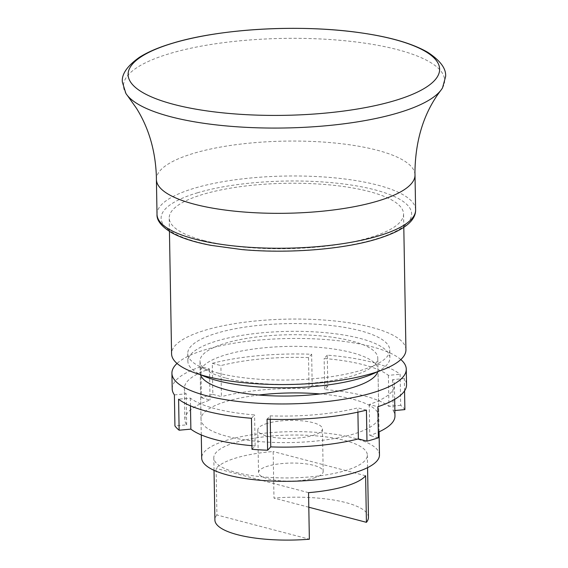 <?xml version="1.0" encoding="UTF-8"?>
<svg xmlns="http://www.w3.org/2000/svg" width="568" height="568" viewBox="0 0 568 568"><rect width="100%" height="100%" fill="white"/><g stroke="black" fill="none" stroke-linecap="round" stroke-linejoin="round"><path stroke-width="0.43" stroke-dasharray="2.84 2.13" d="M442.515 87.884A160.581 44.801 -1 0 0 357.236 42.131A160.581 44.801 -1 0 0 170.379 53.385A160.581 44.801 -1 0 0 125.883 93.415M415.002 174.767A129.319 36.082 -1 0 0 377.01 150.172A129.319 36.082 -1 0 0 194.149 153.19A129.319 36.082 -1 0 0 156.406 179.282M203.642 240.484A117.193 32.695 -1 0 0 331.563 245.44A117.193 32.695 -1 0 0 403.564 213.951A117.193 32.695 -1 0 0 369.129 191.508A117.193 32.695 -1 0 0 241.208 186.552A117.193 32.695 -1 0 0 169.207 218.041A117.193 32.695 -1 0 0 203.642 240.484M405.935 349.753A117.193 32.695 -1 0 0 371.5 327.317A117.193 32.695 -1 0 0 243.573 322.354A117.193 32.695 -1 0 0 171.579 353.85M217.423 372.913A101.033 28.187 -1 0 0 327.708 377.188A101.033 28.187 -1 0 0 389.769 350.037A101.033 28.187 -1 0 0 360.084 330.69A101.033 28.187 -1 0 0 249.806 326.415A101.033 28.187 -1 0 0 187.738 353.566A101.033 28.187 -1 0 0 217.423 372.913M377.195 371.827A101.033 28.187 -1 0 0 389.904 357.797A101.033 28.187 -1 0 0 360.219 338.45A101.033 28.187 -1 0 0 249.941 334.176A101.033 28.187 -1 0 0 187.873 361.326A101.033 28.187 -1 0 0 201.065 374.901M226.121 378.139A88.906 24.807 -1 0 0 323.164 381.902A88.906 24.807 -1 0 0 377.784 358.01A88.906 24.807 -1 0 0 351.663 340.985A88.906 24.807 -1 0 0 254.613 337.222A88.906 24.807 -1 0 0 200 361.113A88.906 24.807 -1 0 0 226.121 378.139M379.474 454.94A88.906 24.807 -1 0 0 353.353 437.914A88.906 24.807 -1 0 0 256.31 434.151A88.906 24.807 -1 0 0 201.69 458.042M236.373 472.533A76.787 21.421 -1 0 0 320.182 475.778A76.787 21.421 -1 0 0 367.354 455.145A76.787 21.421 -1 0 0 344.797 440.441A76.787 21.421 -1 0 0 260.982 437.197A76.787 21.421 -1 0 0 213.809 457.829A76.787 21.421 -1 0 0 236.373 472.533M368.44 517.306A76.787 21.421 -1 0 0 345.876 502.602A76.787 21.421 -1 0 0 273.975 498.086L273.165 451.524A76.787 21.421 -1 0 0 216.103 468.408L216.912 514.97L309.361 539.21M365.607 475.764L273.165 451.524M308.8 507.217L273.975 498.086M308.545 492.648L216.103 468.408M313.742 478.086A32.326 9.017 -1 0 0 323.178 471.525A32.326 9.017 -1 0 0 303.135 463.545A32.326 9.017 -1 0 0 267.968 466.087A32.326 9.017 -1 0 0 258.532 472.647A32.326 9.017 -1 0 0 278.576 480.627A32.326 9.017 -1 0 0 313.742 478.086M267.223 423.401A32.326 9.017 -1 0 0 257.787 429.969A32.326 9.017 -1 0 0 277.83 437.949A32.326 9.017 -1 0 0 312.996 435.407A32.326 9.017 -1 0 0 322.432 428.84A32.326 9.017 -1 0 0 302.389 420.86A32.326 9.017 -1 0 0 267.223 423.401M216.912 514.97A76.787 21.421 -1 0 0 214.896 519.99M404.558 390.862L404.345 378.565A117.193 32.695 179 0 1 406.546 384.678M174.39 394.881L186.126 393.809A105.073 29.316 179 0 1 184.309 388.555A105.073 29.316 179 0 1 209.493 368.966L200.887 366.708L201.427 397.749A117.193 32.695 179 0 1 206.937 396.01A117.193 32.695 179 0 1 212.837 394.37L212.297 363.328A117.193 32.695 179 0 1 311.654 354.262L312.201 385.303A117.193 32.695 179 0 1 327.814 386.212L327.274 355.17A117.193 32.695 179 0 1 400.135 374.276L400.681 405.318A117.193 32.695 179 0 1 404.885 409.606M400.823 359.551A117.193 32.695 -1 0 0 206.12 349.448A117.193 32.695 -1 0 0 177.024 363.456M258.866 395.016A88.906 24.807 -1 0 0 226.966 401.256A88.906 24.807 -1 0 0 201.015 419.319A88.906 24.807 -1 0 0 256.147 441.258A88.906 24.807 -1 0 0 352.849 434.271A88.906 24.807 -1 0 0 378.799 416.209A88.906 24.807 -1 0 0 320.139 393.951M200.525 374.738A88.906 24.807 179 0 1 200.199 372.757A88.906 24.807 179 0 1 226.149 354.695A88.906 24.807 179 0 1 322.858 347.708A88.906 24.807 179 0 1 377.99 369.647A88.906 24.807 179 0 1 377.734 371.649M172.189 388.768A117.193 32.695 179 0 1 200.887 366.708M251.454 418.275L254.585 414.945A105.073 29.316 179 0 1 190.33 398.097L178.593 399.169M366.431 410.117L357.826 407.86A105.073 29.316 179 0 1 270.205 415.854L267.074 419.184M404.345 378.565L392.609 379.637A105.073 29.316 179 0 1 394.419 384.891A105.073 29.316 179 0 1 369.243 404.48L377.848 406.738M327.274 355.17L324.143 358.5A105.073 29.316 179 0 1 388.405 375.349L400.135 374.276M212.297 363.328L220.902 365.586A105.073 29.316 179 0 1 308.531 357.584L311.654 354.262M212.837 394.37L221.442 396.627L220.902 365.586M308.531 357.584L309.07 388.633A105.073 29.316 179 0 0 221.442 396.627M312.201 385.303L309.07 388.633M327.814 386.212L324.69 389.541L324.143 358.5M388.405 375.349L388.945 406.39A105.073 29.316 179 0 0 324.69 389.541M400.681 405.318L388.945 406.39M394.866 410.515L393.148 410.678L392.609 379.637M369.243 404.48L369.782 435.521A105.073 29.316 179 0 0 378.288 432.191M393.148 410.678A105.073 29.316 179 0 1 394.966 415.932M378.387 437.779L369.782 435.521M270.205 415.854L270.261 419.29M252 449.316L255.131 445.986L254.585 414.945M255.131 445.986A105.073 29.316 179 0 1 251.936 445.71M201.427 397.749L210.032 400.007A105.073 29.316 179 0 0 184.849 419.596A105.073 29.316 179 0 0 186.666 424.85L174.93 425.922M190.33 398.097L190.465 405.85M186.666 424.85L186.126 393.809M209.493 368.966L210.032 400.007M357.904 412.141L357.826 407.86M415.62 209.862A129.319 36.082 -1 0 0 377.621 185.097A129.319 36.082 -1 0 0 194.76 188.107A129.319 36.082 -1 0 0 157.017 214.37M197.692 192.737A125.279 34.953 -1 0 0 197.934 242.174A125.279 34.953 -1 0 0 375.079 239.249A125.279 34.953 -1 0 0 374.837 189.819A125.279 34.953 -1 0 0 197.692 192.737M403.798 227.328L403.564 213.951M389.904 357.797L389.769 350.037M379.076 431.829L377.784 358.01M187.873 361.326L187.738 353.566M169.441 231.417L169.207 218.041M367.574 467.649L367.354 455.145M258.532 472.647L257.787 429.969M323.178 471.525L322.432 428.84M214.029 470.332L213.809 457.829M201.285 434.939L200 361.113M201.015 419.319L200.199 372.757M378.799 416.209L377.99 369.647M394.675 399.368L394.419 384.891M184.849 419.596L184.309 388.555"/><path stroke-width="0.85" d="M397.756 113.004A160.581 44.801 -1 0 0 441.073 90.035A160.581 44.801 -1 0 0 442.515 87.884L445.624 76.517C446.27 68.657 440.335 60.598 427.81 52.348C412.616 43.58 390.55 37.112 361.61 32.944C302.282 24.076 221.385 28.357 172.984 43.083C159.139 47.158 147.921 51.922 139.33 57.382C127.111 66.066 121.453 74.323 122.376 82.161L125.883 93.415A160.581 44.801 -1 0 0 127.395 95.509A160.581 44.801 -1 0 0 170.691 116.745A160.581 44.801 -1 0 0 397.756 113.004M173.879 104.427A155.788 43.466 -1 0 0 394.164 100.799A155.788 43.466 -1 0 0 393.858 39.327A155.788 43.466 -1 0 0 173.574 42.955A155.788 43.466 -1 0 0 173.879 104.427M127.395 95.509L136.455 108.261C148.901 128.198 155.54 151.088 156.385 176.925L156.406 179.282A129.319 36.082 -1 0 0 156.406 179.452A129.319 36.082 -1 0 0 194.405 204.217A129.319 36.082 -1 0 0 377.266 201.2A129.319 36.082 -1 0 0 415.009 174.937A129.319 36.082 -1 0 0 415.002 174.767L414.938 172.409C415.385 139.558 424.097 112.102 441.073 90.035M169.441 231.417L171.579 353.85A117.193 32.695 -1 0 0 206.014 376.286A117.193 32.695 -1 0 0 333.934 381.249A117.193 32.695 -1 0 0 405.935 349.753L403.798 227.328M201.065 374.901A101.033 28.187 -1 0 0 217.558 380.674A101.033 28.187 -1 0 0 377.195 371.827M201.285 434.939L201.69 458.042A88.906 24.807 -1 0 0 227.811 475.061A88.906 24.807 -1 0 0 324.861 478.824A88.906 24.807 -1 0 0 379.474 454.94L379.076 431.829M214.029 470.332L214.896 519.99A76.787 21.421 -1 0 0 237.459 534.694A76.787 21.421 -1 0 0 309.361 539.21L308.545 492.648A76.787 21.421 -1 0 0 365.607 475.764L366.424 522.326A76.787 21.421 -1 0 0 368.44 517.306L367.574 467.649M366.424 522.326L308.8 507.217M177.024 363.456A117.193 32.695 -1 0 0 171.919 373.247A117.193 32.695 -1 0 0 244.588 402.172A117.193 32.695 -1 0 0 372.068 392.957A117.193 32.695 -1 0 0 406.269 369.157L406.546 384.678A117.193 32.695 179 0 1 377.848 406.738L378.387 437.779A117.193 32.695 179 0 1 372.878 439.518A117.193 32.695 179 0 1 366.978 441.159L366.431 410.117A117.193 32.695 179 0 1 267.074 419.184L267.613 450.225L270.744 446.895L270.261 419.29M394.866 410.515L404.885 409.606L404.558 390.862M406.269 369.157A117.193 32.695 -1 0 0 400.823 359.551M377.734 371.649A88.906 24.807 179 0 1 352.039 387.71A88.906 24.807 179 0 1 258.667 395.001A88.906 24.807 179 0 1 200.525 374.738M320.139 393.951A88.906 24.807 -1 0 0 258.866 395.016M267.613 450.225A117.193 32.695 179 0 1 252 449.316L251.454 418.275A117.193 32.695 179 0 1 178.593 399.169L179.133 430.21A117.193 32.695 179 0 1 174.93 425.922L174.39 394.881A117.193 32.695 179 0 1 172.189 388.768L171.919 373.247M394.675 399.368L394.966 415.932A105.073 29.316 179 0 1 378.288 432.191M366.978 441.159L358.373 438.901A105.073 29.316 179 0 1 270.744 446.895M251.936 445.71A105.073 29.316 179 0 1 190.869 429.138L179.133 430.21M190.465 405.85L190.869 429.138M358.373 438.901L357.904 412.141M415.62 209.862C415.712 218.744 408.158 229.5 376.158 239.249C341.943 249.579 287.351 253.754 241.982 249.579L210.621 245.298C194.299 242.16 181.419 238.027 171.983 232.901C161.56 226.667 156.569 220.49 157.017 214.37A129.319 36.082 -1 0 0 195.016 239.135A129.319 36.082 -1 0 0 377.876 236.125A129.319 36.082 -1 0 0 415.62 209.862L415.009 174.937M157.017 214.37L156.406 179.452"/></g></svg>
